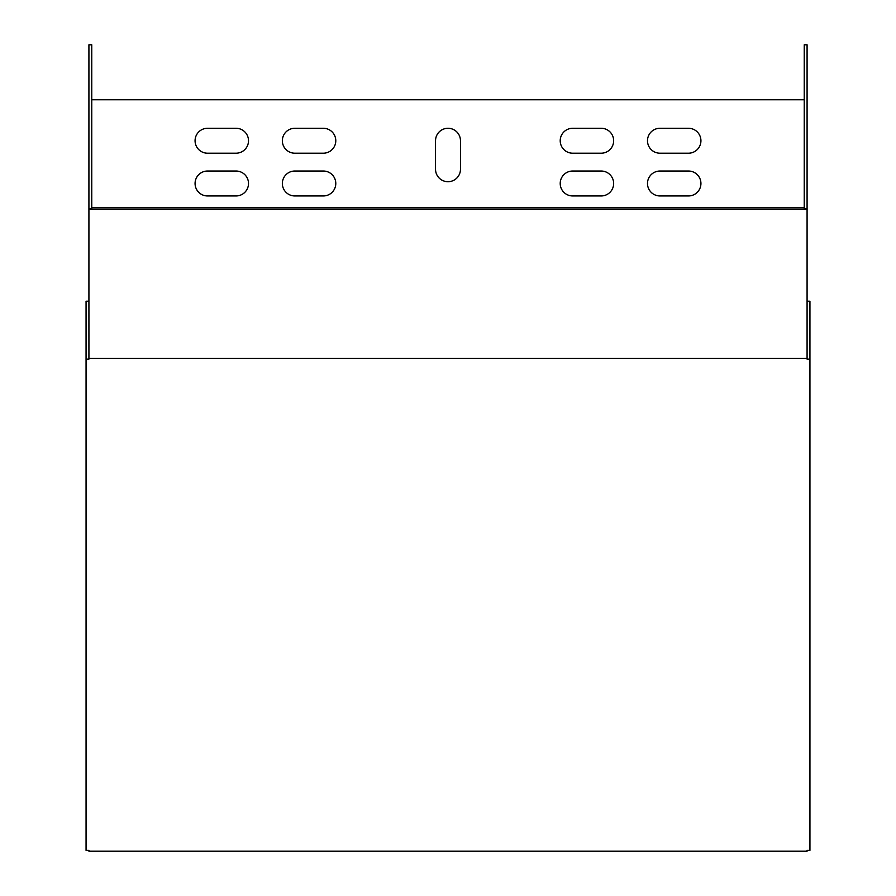 <?xml version="1.0" encoding="UTF-8"?>
<svg xmlns="http://www.w3.org/2000/svg" width="896" height="896" viewBox="0 0 896 896"><rect width="100%" height="100%" fill="white"/><g stroke="black" fill="none" stroke-linecap="round" stroke-linejoin="round"><path stroke-width="1.34" d="M88.917 851.2L88.917 850.36L86.061 850.36L86.061 359.162L88.917 359.162L88.917 358.333L807.083 358.333L807.083 359.162L809.939 359.162L809.939 850.36L807.083 850.36L807.083 851.2L88.917 851.2M809.939 359.162L809.939 301.235L807.083 301.235M88.917 358.333L88.917 209.317L807.083 209.317L807.083 358.333M88.917 301.235L86.061 301.235L86.061 359.162M91.762 209.317L91.762 44.8L88.917 44.8L88.917 209.317M91.762 208.667L88.917 208.667M460.466 169.243A12.466 12.466 0 0 1 448 181.709A12.466 12.466 0 0 1 435.534 169.243L435.534 140.739A12.466 12.466 0 0 1 448 128.274A12.466 12.466 0 0 1 460.466 140.739L460.466 169.243M323.322 195.955L294.818 195.955A12.466 12.466 0 0 1 282.352 183.49A12.466 12.466 0 0 1 294.818 171.024L323.322 171.024A12.466 12.466 0 0 1 335.787 183.49A12.466 12.466 0 0 1 323.322 195.955M601.182 195.955L572.678 195.955A12.466 12.466 0 0 1 560.213 183.49A12.466 12.466 0 0 1 572.678 171.024L601.182 171.024A12.466 12.466 0 0 1 613.648 183.49A12.466 12.466 0 0 1 601.182 195.955M236.04 195.955L207.536 195.955A12.466 12.466 0 0 1 195.07 183.49A12.466 12.466 0 0 1 207.536 171.024L236.04 171.024A12.466 12.466 0 0 1 248.506 183.49A12.466 12.466 0 0 1 236.04 195.955M688.464 195.955L659.96 195.955A12.466 12.466 0 0 1 647.494 183.49A12.466 12.466 0 0 1 659.96 171.024L688.464 171.024A12.466 12.466 0 0 1 700.93 183.49A12.466 12.466 0 0 1 688.464 195.955M601.182 153.205L572.678 153.205A12.466 12.466 0 0 1 560.213 140.739A12.466 12.466 0 0 1 572.678 128.274L601.182 128.274A12.466 12.466 0 0 1 613.648 140.739A12.466 12.466 0 0 1 601.182 153.205M323.322 153.205L294.818 153.205A12.466 12.466 0 0 1 282.352 140.739A12.466 12.466 0 0 1 294.818 128.274L323.322 128.274A12.466 12.466 0 0 1 335.787 140.739A12.466 12.466 0 0 1 323.322 153.205M688.464 153.205L659.96 153.205A12.466 12.466 0 0 1 647.494 140.739A12.466 12.466 0 0 1 659.96 128.274L688.464 128.274A12.466 12.466 0 0 1 700.93 140.739A12.466 12.466 0 0 1 688.464 153.205M236.04 153.205L207.536 153.205A12.466 12.466 0 0 1 195.07 140.739A12.466 12.466 0 0 1 207.536 128.274L236.04 128.274A12.466 12.466 0 0 1 248.506 140.739A12.466 12.466 0 0 1 236.04 153.205M807.083 209.317L807.083 44.8L804.238 44.8L804.238 209.317M91.762 99.77L804.238 99.77M804.238 207.827L91.762 207.827M807.083 208.667L804.238 208.667"/></g></svg>
